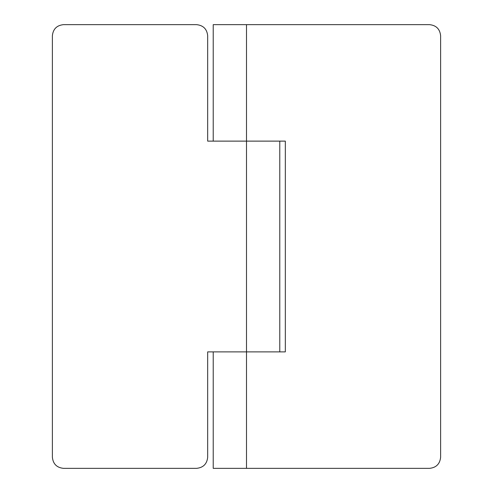 <?xml version="1.0" encoding="UTF-8"?>
<svg xmlns="http://www.w3.org/2000/svg" width="493" height="493" viewBox="0 0 493 493"><rect width="100%" height="100%" fill="white"/><g stroke="black" fill="none" stroke-linecap="round" stroke-linejoin="round"><path stroke-width="0.74" d="M52.381 457.257C53.084 463.95 56.781 467.647 63.474 468.35C56.781 467.647 53.084 463.95 52.381 457.257L52.381 35.742C53.084 29.05 56.781 25.353 63.474 24.65C56.781 25.353 53.084 29.05 52.381 35.742M207.676 457.257C206.974 463.95 203.276 467.647 196.584 468.35C203.276 467.647 206.974 463.95 207.676 457.257L207.676 351.879L279.777 351.879L279.777 141.121L246.5 141.121L285.324 141.121L285.324 351.879L213.222 351.879L213.222 468.35L429.526 468.35C436.219 467.647 439.916 463.95 440.619 457.257C439.916 463.95 436.219 467.647 429.526 468.35M196.584 24.65C203.276 25.353 206.974 29.05 207.676 35.742C206.974 29.05 203.276 25.353 196.584 24.65L63.474 24.65M207.676 35.742L207.676 141.121L246.5 141.121L246.5 24.65L429.526 24.65C436.219 25.353 439.916 29.05 440.619 35.742C439.916 29.05 436.219 25.353 429.526 24.65M196.584 468.35L63.474 468.35M246.5 24.65L213.222 24.65L213.222 141.121L246.5 141.121L246.5 468.35M440.619 457.257L440.619 35.742"/></g></svg>
